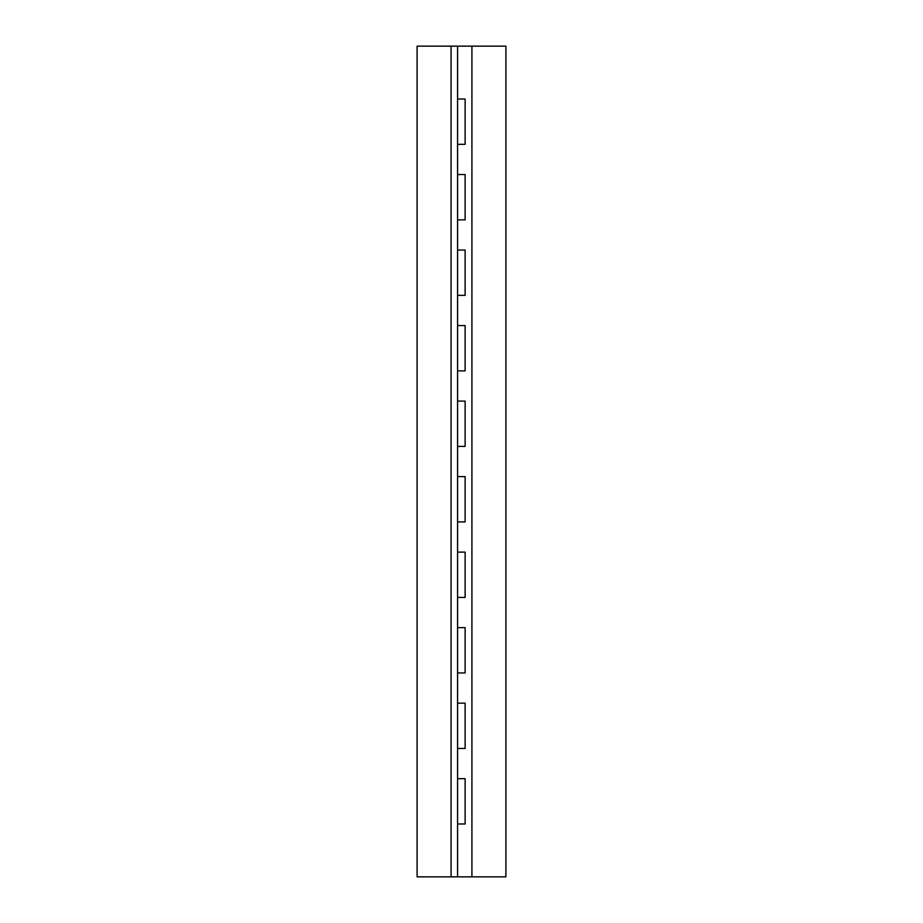 <?xml version="1.0" encoding="UTF-8"?>
<svg xmlns="http://www.w3.org/2000/svg" width="923" height="923" viewBox="0 0 923 923"><rect width="100%" height="100%" fill="white"/><g stroke="black" fill="none" stroke-linecap="round" stroke-linejoin="round"><path stroke-width="1.38" d="M505.908 876.85L471.918 876.85L505.908 876.85L505.908 46.15L471.918 46.15L471.918 876.85L451.082 876.85L451.082 46.15L505.908 46.15L505.908 876.85M457.577 778.677L457.577 748.472L457.577 778.677L465.123 778.677L465.123 823.985L457.577 823.985L457.577 876.85L471.918 876.85L471.918 46.15L457.577 46.15L457.577 99.015L457.577 46.15L451.082 46.15L451.082 876.85L417.092 876.85L457.577 876.85L457.577 778.677L457.577 823.985L465.123 823.985L465.123 778.677L457.577 778.677M457.577 703.153L457.577 672.948L457.577 703.153L465.123 703.153L465.123 748.472L457.577 748.472L457.577 703.153L457.577 748.472L465.123 748.472L465.123 703.153L457.577 703.153M457.577 627.64L457.577 597.435L457.577 627.64L465.123 627.64L465.123 672.948L457.577 672.948L457.577 627.64L457.577 672.948L465.123 672.948L465.123 627.64L457.577 627.64M457.577 552.127L457.577 521.91L457.577 552.127L465.123 552.127L465.123 597.435L457.577 597.435L457.577 552.127L457.577 597.435L465.123 597.435L465.123 552.127L457.577 552.127M457.577 476.603L457.577 446.397L457.577 476.603L465.123 476.603L465.123 521.91L457.577 521.91L457.577 476.603L457.577 521.91L465.123 521.91L465.123 476.603L457.577 476.603M457.577 401.09L457.577 370.873L457.577 401.09L465.123 401.09L465.123 446.397L457.577 446.397L457.577 401.09L457.577 446.397L465.123 446.397L465.123 401.09L457.577 401.09M457.577 325.565L457.577 295.36L457.577 325.565L465.123 325.565L465.123 370.873L457.577 370.873L457.577 325.565L457.577 370.873L465.123 370.873L465.123 325.565L457.577 325.565M457.577 250.052L457.577 219.847L457.577 250.052L465.123 250.052L465.123 295.36L457.577 295.36L457.577 250.052L457.577 295.36L465.123 295.36L465.123 250.052L457.577 250.052M457.577 174.528L457.577 144.323L457.577 174.528L465.123 174.528L465.123 219.847L457.577 219.847L457.577 174.528L457.577 219.847L465.123 219.847L465.123 174.528L457.577 174.528M457.577 99.015L465.123 99.015L465.123 144.323L457.577 144.323L457.577 99.015L457.577 144.323L465.123 144.323L465.123 99.015L457.577 99.015M417.092 46.15L451.082 46.15L417.092 46.15L417.092 876.85L417.092 46.15"/></g></svg>
